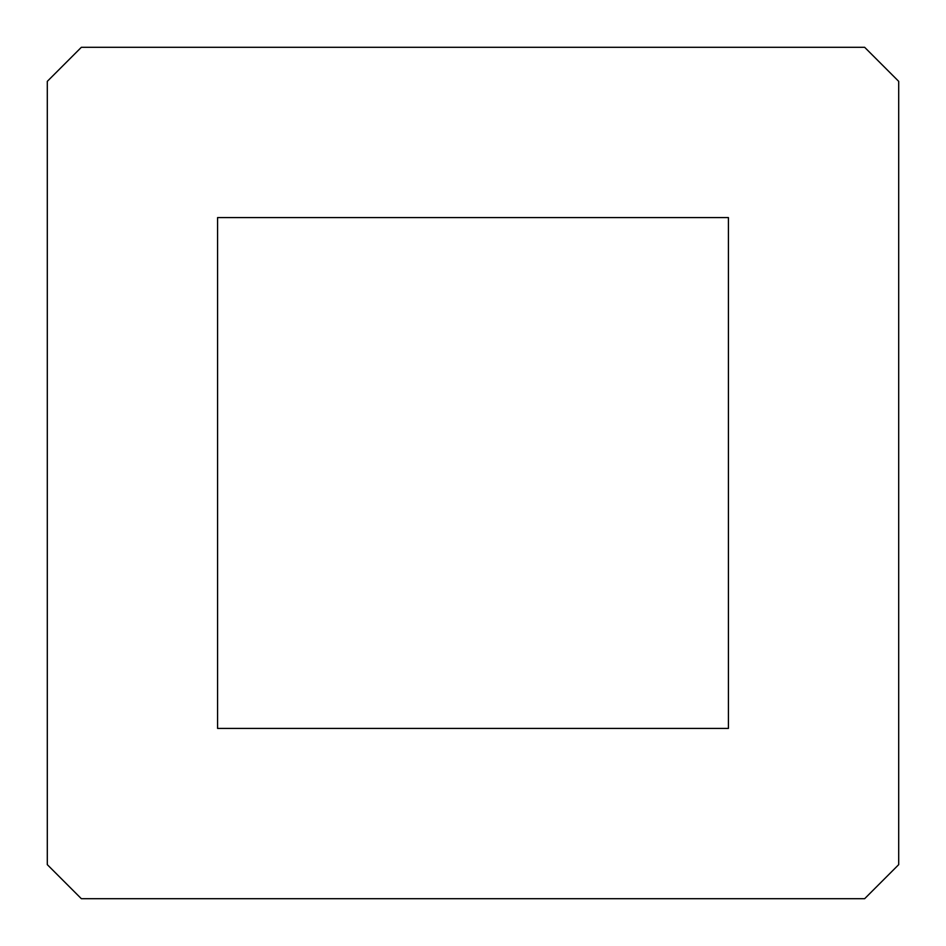 <?xml version="1.0" encoding="UTF-8"?>
<svg xmlns="http://www.w3.org/2000/svg" width="946" height="946" viewBox="0 0 946 946"><rect width="100%" height="100%" fill="white"/><g stroke="black" fill="none" stroke-linecap="round" stroke-linejoin="round"><path stroke-width="1.42" d="M728.42 217.58L728.42 728.42L217.58 728.42L217.58 217.58L728.42 217.58M864.644 47.3L898.7 81.356L898.7 864.644L864.644 898.7L81.356 898.7L47.3 864.644L47.3 81.356L81.356 47.3L864.644 47.3"/></g></svg>
